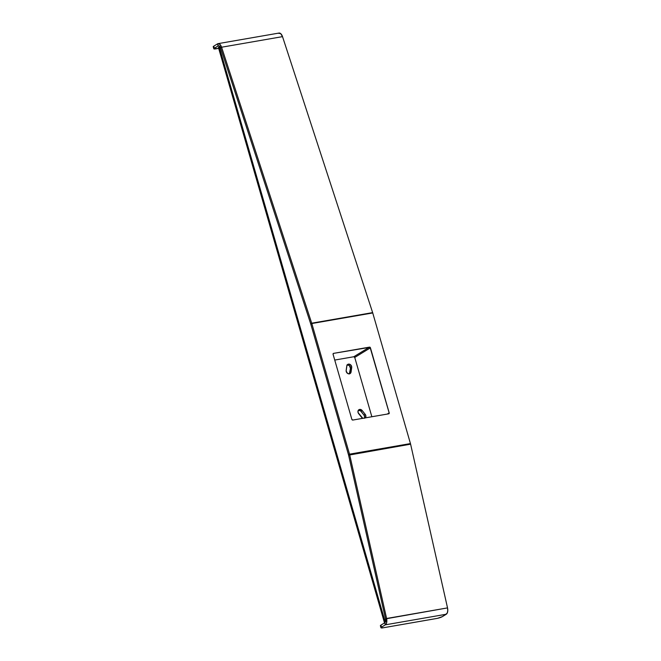 <?xml version="1.0" encoding="UTF-8"?>
<svg xmlns="http://www.w3.org/2000/svg" width="661" height="661" viewBox="0 0 661 661"><rect width="100%" height="100%" fill="white"/><g stroke="black" fill="none" stroke-linecap="round" stroke-linejoin="round"><path stroke-width="0.99" d="M364.492 418.033A2.809 2.338 58.5 0 0 363.963 415.067L365.186 414.315A2.809 2.338 -121.5 0 1 365.351 417.884M349.405 373.837A2.809 2.338 58.5 0 0 349.843 372.754L351.065 372.011A2.809 2.338 -121.5 0 1 350.082 373.581A2.809 2.338 -121.5 0 1 349.388 373.845A2.809 2.338 -121.5 0 1 346.166 370.358L346.794 365.954A2.809 2.338 -121.5 0 1 347.777 364.385A2.809 2.338 -121.5 0 1 350.528 364.732A2.809 2.338 -121.5 0 1 351.702 367.599L350.479 368.351L349.289 373.977M385.528 618.878L348.603 455.165L349.677 454.768L386.602 618.489L385.528 618.878A3.462 1.818 80.1 0 1 384.743 622.786L385.594 621.282L385.528 618.878L348.603 455.165A3.462 1.818 -99.9 0 0 348.504 454.793L310.802 324.154L348.504 454.793A3.462 1.818 80.1 0 1 348.603 455.165L410.605 444.175L447.53 607.897L410.605 444.175A5.619 2.95 -99.9 0 0 410.448 443.581L349.52 454.165L311.818 323.526L372.738 312.942L410.448 443.581A5.619 2.95 80.1 0 1 410.605 444.175L349.677 454.768L386.602 618.489L386.495 623.207L385.338 624.827L384.743 622.786L385.338 624.827L446.258 614.243A5.619 2.95 -99.9 0 0 447.53 607.897L386.602 618.489A5.619 2.95 80.1 0 1 385.338 624.827L381.496 627.182L380.91 625.141L384.743 622.786L380.91 625.141A4.321 0.752 163.9 0 0 380.381 625.711L380.967 627.752A4.321 0.752 -16.1 0 1 381.496 627.182L385.338 624.827L446.258 614.243L442.424 616.597L447.109 613.309L447.761 610.896L447.53 607.897L385.528 618.878M218.089 43.643L279.008 33.058A5.619 2.95 -99.9 0 1 282.52 36.636L221.592 47.22L219.741 44.188L217.51 43.866A5.619 2.95 80.1 0 1 218.089 43.643A5.619 2.95 80.1 0 1 221.592 47.22L311.711 323.196A5.619 2.95 80.1 0 1 311.818 323.526A5.619 2.95 -99.9 0 0 311.711 323.196L372.639 312.612A5.619 2.95 -99.9 0 1 372.738 312.942L410.448 443.581L349.52 454.165L348.504 454.793L349.52 454.165L311.818 323.526L372.738 312.942A5.619 2.95 -99.9 0 0 372.639 312.612L311.711 323.196L310.736 323.948L220.617 47.98L221.592 47.22L311.711 323.196L310.736 323.948A3.462 1.818 80.1 0 1 310.802 324.154L311.818 323.526L310.802 324.154A3.462 1.818 80.1 0 0 310.736 323.948L220.617 47.98L221.592 47.22L282.52 36.636L372.639 312.612L282.52 36.636L280.669 33.604L278.438 33.273M213.809 48.79L213.214 46.741A4.321 0.752 163.9 0 1 213.743 46.171L217.51 43.866L218.105 45.906L218.832 45.783L218.105 45.906A3.462 1.818 80.1 0 1 218.452 45.774A3.462 1.818 80.1 0 1 220.617 47.98L219.477 46.113L218.427 45.783L214.338 48.22L213.743 46.171L217.51 43.866L218.105 45.906L213.817 48.807L218.684 48.36L215.924 48.84A4.321 0.752 -16.1 0 1 213.809 48.79A4.321 0.752 -16.1 0 1 214.338 48.22L213.743 46.171L213.239 46.601L213.66 46.931M333.565 353.371L333.078 354.313L351.859 419.363L352.817 420.057L388.718 413.819L389.246 413.199L370.053 347.281L333.565 353.371L369.474 347.132L353.784 356.75L334.739 360.063L353.784 356.75L369.474 347.132A0.868 0.719 -121.5 0 1 370.433 347.818L389.205 412.877L387.255 414.075L389.205 412.877A0.868 0.719 -121.5 0 1 388.718 413.819L352.817 420.057A0.868 0.719 -121.5 0 1 351.859 419.363L333.078 354.313A0.868 0.719 -121.5 0 1 333.565 353.371L333.185 353.602L333.565 353.371M371.862 416.752L354.742 357.444L370.433 347.818L354.742 357.444A0.868 0.719 58.5 0 0 353.784 356.75L354.742 357.444L371.862 416.752M349.52 454.165A5.619 2.95 80.1 0 1 349.677 454.768A5.619 2.95 80.1 0 0 349.52 454.165M219.097 47.881L218.477 47.65L219.212 46.824A6.056 1.049 163.9 0 0 218.469 47.617L384.52 622.918M380.967 627.752A4.321 0.752 -16.1 0 0 383.083 627.801L436.756 618.473A4.321 0.752 -16.1 0 0 442.424 616.597L437.508 618.332L383.083 627.801L380.976 627.776L381.496 627.182L380.91 625.141L380.406 625.57L380.827 625.901M358.27 410.225L360.592 410.894L363.963 415.067L364.674 417.017L364.385 418.264M346.967 364.938L349.305 365.475L350.479 368.351A2.809 2.338 58.5 0 0 347.24 364.872M385.28 622.183L219.212 46.824L385.28 622.183M350.479 368.351L351.702 367.599L351.065 372.011L349.843 372.754L350.479 368.351M362.782 418.33A2.809 2.338 -121.5 0 1 361.658 417.43L358.659 413.654A2.809 2.338 -121.5 0 1 358.956 409.704A2.809 2.338 -121.5 0 1 362.187 410.539L360.964 411.291A2.809 2.338 58.5 0 0 358.419 410.192M360.964 411.291L362.187 410.539L365.186 414.315L363.963 415.067L360.964 411.291M362.831 418.355L358.13 412.695L358.138 410.663L359.493 409.473L361.815 410.142L365.186 414.315L365.897 416.265L365.236 418M349.388 373.845L347.546 373.391L346.149 371.036L346.918 365.467L348.653 364.095L350.528 364.723L351.726 367.086L350.875 372.672L349.388 373.845"/></g></svg>
